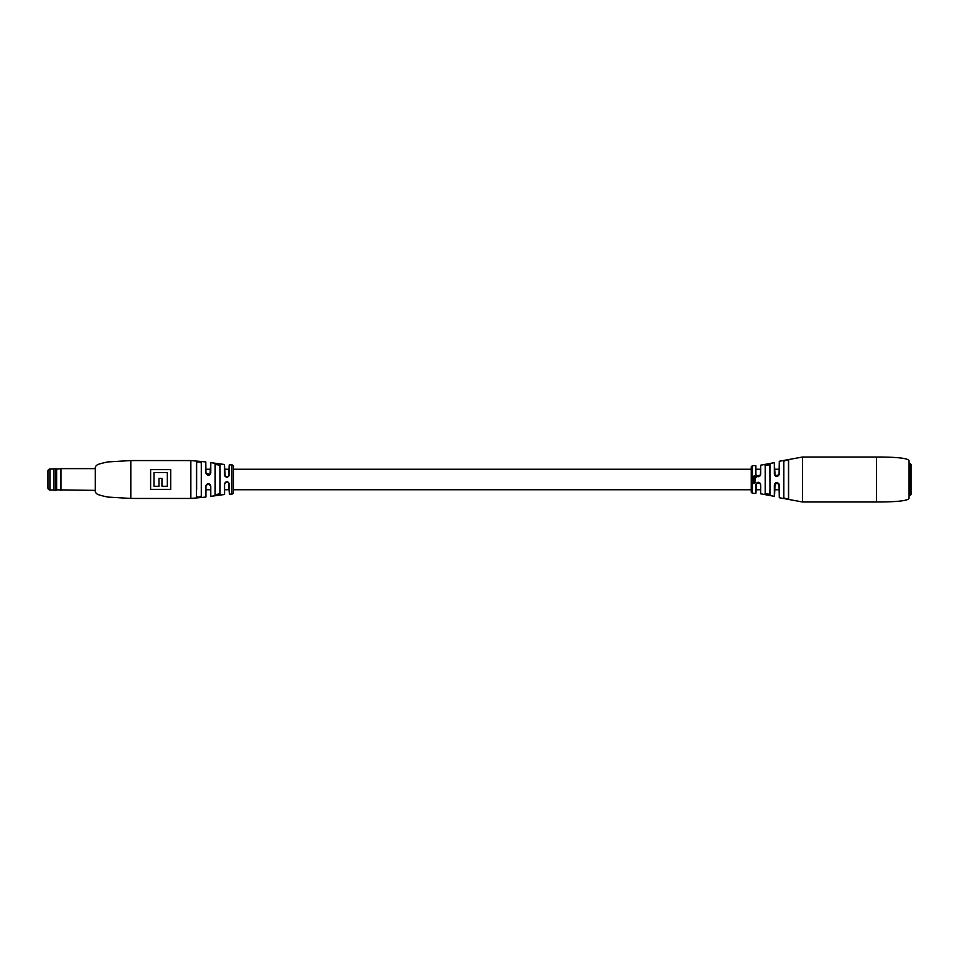 <?xml version="1.0" encoding="UTF-8"?>
<svg xmlns="http://www.w3.org/2000/svg" width="959" height="959" viewBox="0 0 959 959"><rect width="100%" height="100%" fill="white"/><g stroke="black" fill="none" stroke-linecap="round" stroke-linejoin="round"><path stroke-width="1.44" d="M779.176 469.239L774.524 469.239M760.559 469.239L755.896 469.239L755.896 465.738L755.896 474.369L756.519 475.952L760.439 475.113L760.703 465.187L760.703 474.309C759.025 477.522 757.37 477.522 755.74 474.309L755.74 465.583L752.407 465.678L752.407 493.322L751.245 492.135L751.245 466.865L751.245 469.239L233.409 469.239M229.213 469.239L224.562 469.239M210.584 469.239L205.933 469.239M779.176 489.761L774.524 489.761L774.524 496.187L775.064 483.336L774.333 484.87C775.903 481.646 777.557 481.646 779.295 484.87L779.295 497.721L779.008 483.947L775.064 483.336M760.559 489.761L755.896 489.761L755.896 493.262L756.495 483.072L755.74 484.691C757.358 481.478 759.013 481.478 760.703 484.691L760.703 493.813L760.559 484.631L759.9 483.012L756.495 483.072M751.245 492.135L751.245 489.761L233.409 489.761M229.213 489.761L224.562 489.761M210.584 489.761L205.933 489.761M130.808 498.44L107.864 497.074C97.279 494.808 96.391 494.233 95.301 491.727L95.301 467.273C96.391 464.767 97.279 464.192 107.864 461.926L130.808 460.56L190.853 460.56L190.853 498.44L130.808 498.44L130.808 460.56M224.418 464.492L225.221 476.527L228.65 476.419L229.381 474.849C227.751 478.062 226.096 478.062 224.418 474.849L224.418 464.492L210.776 462.658L210.776 472.955C209.182 476.167 207.516 476.167 205.801 472.955L205.801 461.914L190.853 460.56M215.116 494.688L215.116 464.312L220.079 465.043L220.079 493.957L215.116 494.688L219.899 493.801L219.899 465.199L215.248 464.456L215.248 489.761M196.475 496.63L196.475 462.37C198.177 461.339 199.844 461.531 201.45 462.933L201.45 496.067C199.844 497.469 198.189 497.661 196.475 496.63L196.619 496.486C198.225 497.505 199.784 497.313 201.282 495.923L201.282 463.077C199.772 461.687 198.213 461.495 196.619 462.514L196.619 489.761M205.933 496.93L205.801 485.961C207.516 482.749 209.17 482.749 210.776 485.961L210.776 496.342L210.584 485.901L208.259 483.576L205.933 485.901L205.933 496.93M224.562 494.353L224.418 484.079C226.084 480.855 227.739 480.867 229.381 484.079L229.381 494.161L228.566 482.425L226.887 481.706L224.562 484.031L224.562 494.353M233.409 466.482L233.409 492.518A1.582 1.582 0 0 1 231.838 494.101L231.838 464.899A1.582 1.582 0 0 1 233.409 466.482M170.726 469.634L150.623 469.634L150.623 489.366L170.726 489.366L170.726 469.634M217.753 495L220.079 493.957L219.899 489.761L219.899 493.801M201.282 495.923L201.282 489.761L201.45 496.067M201.282 469.239L201.282 463.077L201.282 469.239M196.619 469.239L196.475 462.37M219.899 469.239L219.899 465.199L219.899 469.239M215.248 469.239L215.116 464.312M205.801 461.914L205.933 473.015L209.997 474.573L210.776 462.658M228.65 476.419L229.213 464.995L229.381 474.849M167.334 486.273L161.951 486.273L161.951 478.373L158.978 478.373L158.978 486.273L154.003 486.273L154.003 472.535L167.334 472.535L167.334 486.273M228.566 482.425L229.381 484.079M224.418 474.849L225.221 476.527M210.776 472.955L209.997 474.573M209.997 484.355L210.776 485.961M876.514 457.011L876.514 501.989C885.109 501.989 909.072 501.833 909.072 498.045L909.072 460.955C909.072 457.167 885.109 457.011 876.514 457.011L802.515 457.011L779.295 461.279L779.295 474.13C777.557 477.354 775.903 477.354 774.333 474.13L774.333 462.658L760.703 465.187M765.761 464.887L765.03 465.547L769.993 464.564L765.21 465.69L765.21 493.31L765.21 469.239M755.74 484.691L755.74 493.417L752.407 493.322M774.333 484.87L774.333 496.342L760.703 493.813M876.514 501.989L802.515 501.989L779.295 497.721M783.839 479.5L783.839 497.937L788.49 499.315L788.49 459.685L783.839 461.063L783.839 479.5M788.49 499.315L783.635 498.081L783.839 489.761M769.993 464.564L769.993 494.436L769.873 464.707M765.21 489.761L765.21 493.31L767.536 494.424L769.873 494.293L769.873 489.761L769.873 494.293M755.224 479.692L752.983 479.692L755.212 479.356M769.993 494.436L765.03 493.453M783.635 498.081L783.635 460.919L788.622 459.541L788.622 499.459M753.498 483.216L755.248 482.605L753.558 481.957L752.983 483.228L755.248 482.605M754.889 482.113L754.469 482.88M753.558 481.957L753.187 482.845M752.983 481.574L755.248 481.046L755.212 480.195L752.983 480.207L754.961 480.915L752.983 481.574L755.248 481.046M752.983 480.555L754.601 480.543L754.421 481.238M756.148 476.743L754.505 475.7L752.935 476.683L756.124 476.527M756.171 476.815L754.517 475.796L753.019 477.126M754.469 478.829L756.195 477.474L752.983 477.474L754.961 478.181L752.983 478.829L754.469 478.829M754.601 477.822L752.983 478.493M756.207 477.51L752.983 477.474M754.493 481.526L755.26 481.01M753.57 481.909L752.947 482.401M754.469 483.132L755.26 482.545M753.606 482.233L754.134 482.892L753.606 482.233M753.187 482.557L754.134 482.892M774.333 462.658L775.076 475.676L779.056 474.921L779.295 461.279M765.21 479.5L765.21 493.31M783.635 460.919L783.839 469.239L783.839 460.955M759.9 483.012L760.703 484.691M756.519 475.952L755.74 474.309M760.703 474.309L760.439 475.113M779.008 483.947L779.295 484.87M775.076 475.676L774.333 474.13M779.295 474.13L779.056 474.921M53.992 468.627L53.992 490.373L55.838 490.373L55.838 468.627L53.872 468.747L53.992 490.373M55.838 468.627L56.629 469.167L56.629 489.833L95.301 490.373M56.629 469.167L60.968 468.627L60.968 490.373M53.872 469.047L49.928 469.047A1.978 1.978 0 0 0 47.95 471.013L47.95 485.41M49.928 469.047L49.928 489.953A1.978 1.978 0 0 1 47.95 487.987L47.95 471.013M49.928 489.953L53.872 489.953M909.072 463.712L910.259 463.712L910.259 495.288L909.072 495.288M910.259 463.712L911.05 464.504L911.05 494.496L910.259 495.288M802.515 501.989L802.515 457.011M229.381 464.839L231.838 464.899M190.853 498.44L205.801 497.086M231.838 494.101L229.381 494.161M224.418 494.508L210.776 496.342M225.233 482.389L226.899 481.706M226.899 477.222L225.233 476.539M208.535 483.588L209.949 484.295M752.407 465.678L751.245 466.865M758.197 482.305L759.888 482.988M759.888 476L758.209 476.695M60.968 468.627L95.301 468.627M56.629 489.833L55.838 490.373"/></g></svg>
